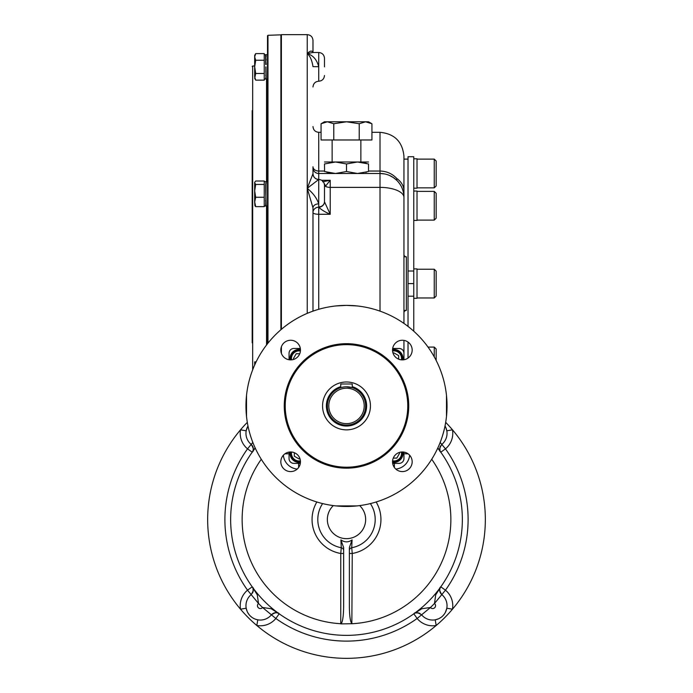 <?xml version="1.0" encoding="UTF-8"?>
<svg xmlns="http://www.w3.org/2000/svg" width="693" height="693" viewBox="0 0 693 693"><rect width="100%" height="100%" fill="white"/><g stroke="black" fill="none" stroke-linecap="round" stroke-linejoin="round"><path stroke-width="1.04" d="M267.507 49.012L267.507 40.87M267.507 343.737L267.507 35.785L267.966 35.3L267.966 343.156M252.183 194.057L252.183 224.376M252.183 342.827L252.183 110.646M252.183 119.187L252.183 120.14M252.183 120.192L252.183 119.525M252.183 189.284L252.183 120.218M290.107 359.866A9.096 9.096 0 0 1 300.441 349.532M402.893 451.983A9.096 9.096 0 0 1 392.559 462.318M300.441 462.318A9.096 9.096 0 0 1 290.107 451.983M392.559 349.532A9.096 9.096 0 0 1 402.893 359.866M265.835 58.117L265.895 58.619M265.618 56.835L266.147 54.946L265.601 54.92L265.731 64.527M265.74 56.687L266.147 54.946M265.878 58.784L265.817 58.273M265.74 64.371L265.817 62.214M265.861 61.755L265.921 62.405M265.939 62.214L265.878 62.872M266.147 56.757L265.731 54.946M266.147 60.118L265.731 56.757M266.147 64.501L265.731 60.118M266.147 78.794L265.939 66.866M265.939 75.468L265.878 75.953M265.939 71.526L265.878 72.167M265.991 76.984L265.618 78.768M265.835 75.615L265.895 75.121M265.861 71.985L265.921 71.336M265.817 54.712L264.25 54.712L264.25 79.028L265.817 79.028M265.817 71.526L265.878 70.868M265.817 75.468L265.878 74.957M265.817 66.866L266.017 76.906M265.921 203.222L265.662 200.476M266.147 181.904L266.147 183.714L266.147 181.904L265.618 181.93M265.74 183.645L265.748 191.606M266.147 205.752L265.74 191.329M265.939 198.484L265.878 199.125M265.939 193.832L265.878 194.534L265.939 193.832M265.939 189.172L265.878 189.83M265.939 185.23L265.878 185.741M265.861 198.943L265.921 198.293M265.895 190.021L265.956 189.362M254.677 182.337L255.7 181.012L264.25 181.012L264.25 205.986L265.817 205.986M265.817 189.172L265.878 188.531M265.817 193.832L265.878 193.122M265.817 198.484L265.878 197.826M266.017 181.878L265.861 202.079M265.817 202.425L265.618 205.726M265.601 205.778L266.017 204.011M265.817 185.23L265.878 184.745M328.785 405.925A17.715 17.715 0 0 1 355.353 390.583A17.715 17.715 0 0 1 355.353 421.266A17.715 17.715 0 0 1 328.785 405.925M327.347 405.925A19.153 19.153 0 0 1 356.072 389.345A19.153 19.153 0 0 1 356.072 422.513A19.153 19.153 0 0 1 327.347 405.925M341.294 387.5L340.757 387.656L340.757 384L352.243 384L352.243 387.656L346.318 386.781M345.946 386.789L344.941 386.841M343.841 386.963L341.328 387.491M322.566 405.925A23.934 23.934 0 0 1 358.472 385.195A23.934 23.934 0 0 1 358.472 426.654A23.934 23.934 0 0 1 322.566 405.925M392.671 463.374L399.159 463.374A4.79 4.79 0 0 0 403.95 458.593L403.95 452.105M300.329 348.475L293.841 348.475A4.79 4.79 0 0 0 289.05 353.265L289.05 359.754M403.95 359.754L403.95 353.265A4.79 4.79 0 0 0 399.159 348.475L392.671 348.475M289.05 452.105L289.05 458.593A4.79 4.79 0 0 0 293.841 463.374L300.329 463.374M290.644 340.254A9.815 9.815 0 0 0 282.146 354.981A9.815 9.815 0 0 0 299.142 354.981A9.815 9.815 0 0 0 290.644 340.254M412.17 350.069A9.815 9.815 0 0 0 402.356 340.254A9.815 9.815 0 0 0 392.541 350.069A9.815 9.815 0 0 0 402.356 359.884A9.815 9.815 0 0 0 412.17 350.069M402.356 471.595A9.815 9.815 0 0 0 412.17 461.789A9.815 9.815 0 0 0 402.356 451.975A9.815 9.815 0 0 0 392.541 461.789A9.815 9.815 0 0 0 402.356 471.595M280.83 461.789A9.815 9.815 0 0 0 290.644 471.595A9.815 9.815 0 0 0 300.459 461.789A9.815 9.815 0 0 0 290.644 451.975A9.815 9.815 0 0 0 280.83 461.789M284.26 405.925A62.24 62.24 0 0 1 377.616 352.027A62.24 62.24 0 0 1 377.616 459.831A62.24 62.24 0 0 1 284.26 405.925M357.034 305.942L346.5 305.388A100.537 100.537 0 0 0 259.433 456.193A100.537 100.537 0 0 0 433.567 456.193A100.537 100.537 0 0 0 346.5 305.388L335.966 305.942M335.966 505.916L357.034 505.916M246.517 395.391L246.517 416.458M446.483 416.458L446.483 395.391M399.099 452.529L399.558 453.326L396.794 458.108L393.26 458.108M392.541 461.833A8.619 8.619 0 0 0 402.408 451.975M392.584 460.871A7.658 7.658 0 0 0 401.438 452.009M299.896 458.523L299.107 458.983L294.317 456.219L294.317 452.685M290.592 451.975A8.619 8.619 0 0 0 300.459 461.833M291.562 452.009A7.658 7.658 0 0 0 300.416 460.871M393.104 353.326L393.893 352.876L398.683 355.639L398.683 359.173M402.408 359.884A8.619 8.619 0 0 0 392.541 350.026M401.438 359.84A7.658 7.658 0 0 0 392.584 350.987M293.901 359.329L293.442 358.532L296.206 353.742L299.74 353.742M300.459 350.026A8.619 8.619 0 0 0 290.592 359.884M300.416 350.987A7.658 7.658 0 0 0 291.562 359.84M343.624 553.473L340.757 553.473L341.277 547.739L340.913 539.89L343.624 547.548L343.624 606.834C343.503 616.103 342.68 621.734 341.147 623.717L341.147 623.717M376.152 501.992A34.442 34.442 0 0 1 352.243 553.473L351.853 623.717C350.32 621.734 349.497 616.103 349.376 606.834L349.376 547.539L352.087 539.89L351.723 547.739L352.243 553.473L349.376 553.473M431.722 459.268A104.366 104.366 0 0 1 352.243 623.717L340.757 623.891M352.087 539.89C348.371 542.506 344.638 542.506 340.913 539.89M437.751 448.128A115.861 115.861 0 0 1 425.034 604.686A115.861 115.861 0 0 1 267.966 604.686A115.861 115.861 0 0 1 255.249 448.128M437.872 447.869L440.791 452.191C438.92 450.987 439.258 448.397 441.805 444.421L440.168 442.446L441.813 444.421A14.362 14.362 0 0 0 445.019 425.987L445.408 426.689M253.032 588.513L253.144 591.406L251.195 594.603L258.515 603.456L257.276 594.802L252.209 586.832C254.08 588.036 253.742 590.627 251.195 594.603A5.743 5.743 0 0 1 251.187 594.603L258.498 603.473A17.238 17.238 0 0 0 258.515 603.456A121.604 121.604 0 0 0 262.56 607.492L271.206 608.74L279.175 613.799C277.971 611.936 275.381 612.274 271.413 614.821L262.543 607.518A17.238 17.238 0 0 1 262.56 607.492A2.876 2.876 0 0 1 258.29 607.718A2.876 2.876 0 0 1 258.498 603.473M439.968 450.511L439.856 447.617L441.805 444.421A5.743 5.743 0 0 1 441.813 444.421A14.362 14.362 0 0 0 446.812 430.821L452.468 429.816A20.106 20.106 0 0 1 445.469 448.847A121.604 121.604 0 0 1 445.469 590.176L441.813 594.603A14.362 14.362 0 0 1 442.836 615.843A14.362 14.362 0 0 1 421.595 614.821A14.362 14.362 0 0 0 435.195 619.828L436.2 625.484A20.106 20.106 0 0 1 417.16 618.477A121.604 121.604 0 0 1 275.84 618.477L271.405 614.821A5.743 5.743 0 0 1 271.413 614.821A14.362 14.362 0 0 1 250.164 615.843A14.362 14.362 0 0 1 251.187 594.603A14.362 14.362 0 0 0 246.188 608.203L240.532 609.208A138.843 138.843 0 0 1 247.314 422.358A138.843 138.843 0 0 0 240.532 429.816L246.188 430.821L247.592 426.689M278.439 613.357C275.84 612.153 273.492 612.638 271.413 614.821L262.56 607.492M247.981 425.987A14.362 14.362 0 0 0 251.187 444.421L252.824 442.437L251.195 444.421C253.742 448.397 254.08 450.987 252.209 452.191L247.531 448.847A20.106 20.106 0 0 1 240.532 429.816M255.128 447.869L252.209 452.191M417.385 612.742A5.743 5.743 0 0 0 413.825 613.799L417.16 618.477L421.595 614.821A5.743 5.743 0 0 1 421.595 614.821L430.44 607.492L421.794 608.74L413.825 613.799C415.029 611.936 417.619 612.274 421.587 614.821L430.457 607.518A17.238 17.238 0 0 1 430.457 607.518A2.876 2.876 0 0 0 434.71 607.718A2.876 2.876 0 0 0 434.502 603.473A17.238 17.238 0 0 1 434.485 603.456L435.724 594.811L440.791 586.832C438.92 588.036 439.258 590.627 441.805 594.603L434.485 603.456A121.604 121.604 0 0 1 430.44 607.492M445.408 612.335L446.812 608.203A14.362 14.362 0 0 0 441.813 594.603L434.502 603.473M252.477 445.92A5.743 5.743 0 0 1 252.746 446.439M252.98 447.02A5.743 5.743 0 0 1 253.127 447.531M253.274 448.631A5.743 5.743 0 0 1 253.222 449.627M252.91 450.883A5.743 5.743 0 0 1 252.676 451.412M252.477 593.104A5.743 5.743 0 0 0 252.746 592.584M252.98 592.004A5.743 5.743 0 0 0 253.127 591.501M253.274 590.401A5.743 5.743 0 0 0 252.209 586.832L247.531 590.176A121.604 121.604 0 0 1 247.531 448.847L251.187 444.421A5.743 5.743 0 0 1 251.195 444.421C253.369 446.509 253.863 448.847 252.65 451.455M452.468 429.816A138.843 138.843 0 0 0 445.686 422.358A138.843 138.843 0 0 1 436.2 625.484A138.843 138.843 0 0 1 240.532 609.208A20.106 20.106 0 0 1 247.531 590.176L251.187 594.603M246.188 608.203L247.193 611.512M255.604 619.247L257.805 619.828L256.8 625.484A138.843 138.843 0 0 1 240.532 609.208M272.912 613.539A5.743 5.743 0 0 1 273.423 613.262M274.012 613.036A5.743 5.743 0 0 1 274.515 612.889M275.615 612.733A5.743 5.743 0 0 1 276.611 612.785M277.867 613.106A5.743 5.743 0 0 1 278.395 613.331M420.088 613.539A5.743 5.743 0 0 0 419.577 613.262M418.996 613.036A5.743 5.743 0 0 0 418.485 612.889M435.195 619.828L438.496 618.814M440.791 586.832L445.469 590.176A20.106 20.106 0 0 1 452.468 609.208L446.812 608.203M440.523 593.104A5.743 5.743 0 0 1 440.254 592.584M440.02 592.004A5.743 5.743 0 0 1 439.873 591.493M439.726 590.393A5.743 5.743 0 0 1 439.769 589.405M440.09 588.14A5.743 5.743 0 0 1 440.324 587.612M440.523 445.92A5.743 5.743 0 0 0 440.254 446.439M440.02 447.02A5.743 5.743 0 0 0 439.873 447.522M439.726 448.622A5.743 5.743 0 0 0 440.791 452.191L445.469 448.847L441.813 444.421M446.812 430.821L445.807 427.512M441.813 594.603A5.743 5.743 0 0 1 441.805 594.603C439.622 592.498 439.137 590.159 440.35 587.569M452.468 609.208A138.843 138.843 0 0 1 436.2 625.484M324.48 171.517C324.48 174.108 324.48 174.108 324.48 171.517L335.49 173.493L357.51 173.493L368.52 171.517C368.52 174.108 368.52 174.108 368.52 171.517L368.52 163.964L357.51 161.997L346.5 163.964L335.49 161.997L324.48 163.964C324.48 161.382 324.48 161.382 324.48 163.964L324.575 171.552M324.48 173.493L335.49 173.493L346.5 171.517L357.51 173.493L368.52 173.493M324.48 161.997L368.52 161.997M368.52 163.964C368.52 161.382 368.52 161.382 368.52 163.964L368.52 163.964M362.569 162.439L366.45 163.323M330.431 173.051L326.55 172.159M366.519 172.141L365.809 172.332M346.5 171.517L346.5 163.964M434.251 159.121L434.251 187.855L436.174 185.932L436.174 161.045L434.251 159.121L417.021 159.121M436.174 218.191L434.251 220.105L436.174 218.191L436.174 193.295L434.251 191.381L417.021 191.381M417.021 220.105L434.251 220.105L434.251 191.381L436.174 193.295M434.251 269.239L434.251 297.964L436.174 296.05L436.174 271.154L434.251 269.239L417.021 269.239M436.174 360.464L436.174 349.012L434.251 347.098L428.031 347.098M434.251 356.869L434.251 347.098M413.764 191.043L417.021 191.043L417.021 220.435L413.764 220.435M413.764 158.792L417.021 158.792L417.021 188.184L413.764 188.184M413.764 268.901L417.021 268.901L417.021 298.302L413.764 298.302M256.124 361.885L255.085 364.085L255.7 361.885L254.677 361.885L254.677 364.986M254.677 76.819L255.7 80.137L254.677 78.361L255.7 73.501L254.677 66.866L254.677 56.921L255.7 60.239L254.677 66.866L254.677 76.81M254.712 76.247L254.807 75.65M254.877 75.39L255.275 74.316M254.677 56.921L254.677 55.379L255.7 53.604L254.677 56.921M254.712 56.341L254.807 55.769M254.877 55.492L255.336 54.288M255.7 53.604L264.25 53.604L264.25 60.239L255.7 60.239M255.7 73.501L264.25 73.501L264.25 80.137L255.7 80.137M254.911 181.93L254.677 182.727L255.7 184.451L254.677 190.852L254.677 185.698M255.7 206.644L254.677 201.949L254.677 190.852L255.7 197.262L254.677 201.949L254.911 205.726L255.7 206.644L264.25 206.644M254.677 182.727L254.677 190.852M255.7 184.451L264.25 184.451M255.7 197.262L264.25 197.262M324.904 122.115L324.22 122.314M333.783 123.752L346.5 121.786L365.575 121.786L359.217 123.752L346.5 121.786L324.48 121.786L321.067 123.752L321.067 139.977L333.783 139.977L333.783 123.752L327.425 121.786L321.067 123.752M371.933 123.752L368.52 121.786L365.575 121.786L371.933 123.752L371.933 139.977L333.783 139.977M332.138 161.997L332.138 139.977M359.217 123.752L359.217 139.977M408.021 271.006L408.021 156.731L413.764 156.731L413.764 271.006L408.021 271.006L408.021 326.412M408.021 358.09L408.021 342.056M413.764 331.202L413.764 296.197L408.021 296.197M413.764 296.197L413.764 283.602L408.021 283.602M413.764 283.602L413.764 271.006M403.95 159.121L408.021 159.121M403.95 157.926L403.95 256.791L406.341 256.791A2.391 2.391 0 0 1 403.95 254.4A2.391 2.391 0 0 0 406.341 256.791L406.341 310.412L403.95 310.412M313.219 52.564L312.985 52.495C311.98 50.32 310.066 50.693 307.242 53.604L312.76 52.503L307.242 53.604L307.242 34.65L281.393 34.65L281.393 329.322M281.393 346.795L281.393 353.343M371.933 132.32L380.015 132.32C394.551 133.732 402.529 141.71 403.95 156.254L403.95 190.913A23.934 17.42 180 0 0 396.768 178.465L396.768 180.327L393.286 177.503M403.95 323.423L403.95 190.913M403.95 340.384L403.95 358.056M324.48 185.429A5.743 5.024 167.4 0 1 324.506 186.001L324.48 201.767A5.743 5.345 -6.6 0 1 318.745 207.198L318.728 214.284A5.743 1.732 180 0 1 312.985 212.552A5.743 5.345 180 0 1 318.728 207.198L318.728 207.198C321.379 209.78 325.208 212.136 330.223 214.284L330.223 187.379L380.015 187.379A23.934 10.04 180 0 1 403.95 197.427A23.934 23.934 0 0 0 380.015 173.493L318.728 173.493A5.743 5.743 0 0 1 312.985 167.741L312.985 173.718A5.743 5.743 180 0 0 318.728 179.47L307.242 188.331C313.002 192.992 316.831 198.172 318.728 203.863A5.743 4.011 180 0 0 312.985 207.874L307.242 188.331L307.242 313.375M307.242 34.65C310.733 34.988 312.647 36.902 312.985 40.393L312.985 52.33M324.272 183.68A5.743 4.894 93.8 0 1 325.433 186.304L330.223 180.275L322.635 181.8M321.673 180.275L330.223 180.275L330.223 187.379A5.743 2.408 0 0 1 325.433 186.304L324.506 186.001M312.985 126.568C313.331 130.059 315.246 131.973 318.728 132.32L318.728 206.886A5.743 5.223 0 0 0 324.48 201.663L324.48 185.75M324.48 201.767L330.223 214.284L318.728 214.284L318.728 309.303M324.48 66.866L324.48 58.255C324.133 54.764 322.219 52.85 318.728 52.503C322.219 52.85 324.133 54.764 324.48 58.255M324.48 185.213C324.133 181.722 322.219 179.808 318.728 179.47C315.246 179.123 313.331 177.209 312.985 173.718L307.242 188.331L307.242 53.604C310.066 55.925 311.98 60.265 312.985 66.632L318.728 66.701C316.831 59.624 313.002 55.258 307.242 53.604M312.985 207.874L312.985 311.14M380.015 311.14L380.015 171.041C386.659 171.206 392.247 173.683 396.768 178.465M403.95 312.803A2.391 2.391 0 0 1 406.341 310.412A2.391 2.391 0 0 0 403.95 312.803M280.89 329.747L280.89 34.849L281.393 35.326M280.89 351.204L280.89 348.934M254.677 66.008L252.668 66.008L252.668 369.837M266.545 344.975L266.545 205.986M266.545 181.67L266.545 79.028M352.243 386.659A20.106 20.106 0 0 1 344.56 425.944A20.106 20.106 0 0 1 340.757 386.659M346.5 467.212A61.279 61.279 0 0 1 293.434 375.285A61.279 61.279 0 0 1 399.566 375.285A61.279 61.279 0 0 1 346.5 467.212M322.617 503.586A28.708 28.708 0 0 0 341.277 547.739A2.876 2.867 180 0 1 343.624 550.554L343.624 550.554M316.848 501.992A34.442 34.442 0 0 0 340.757 553.473L340.757 623.717A104.366 104.366 0 0 1 261.278 459.268M370.383 503.586A28.708 28.708 0 0 1 351.723 547.739A2.876 2.867 0 0 0 349.376 550.554L349.376 550.554M297.228 469.057A15.324 15.324 0 0 1 283.368 455.197M298.622 467.498L298.622 463.374M359.658 505.604A19.153 19.153 0 0 1 360.169 532.926A19.153 19.153 0 0 1 332.831 532.926A19.153 19.153 0 0 1 333.342 505.604M279.175 613.799L275.84 618.477A20.106 20.106 0 0 1 256.8 625.484M284.936 453.802L289.05 453.802M394.378 467.498L394.378 463.374M409.632 455.197A15.324 15.324 0 0 1 395.772 469.057M408.064 453.802L403.95 453.802M312.985 86.98C313.331 83.489 315.246 81.575 318.728 81.228C322.219 80.89 324.133 78.976 324.48 75.485C324.133 78.976 322.219 80.89 318.728 81.228L318.728 52.503L312.76 52.503M312.985 166.762A5.743 4.271 180 0 0 318.728 171.041L324.48 171.041M368.52 171.041L380.015 171.041L380.015 132.32M267.966 35.3L280.89 34.849M252.668 66.008L252.183 66.485M265.939 54.712L267.507 54.712M265.939 79.028L267.507 79.028M265.939 181.67L267.507 181.67M265.939 205.986L267.507 205.986M264.25 181.67L265.817 181.67M421.587 614.821L418.399 612.863L415.497 612.976M246.197 430.769L246.396 429.825M246.76 428.62L247.592 426.697M246.422 609.303L246.725 610.308M247.592 612.335L248.744 614.18M250.173 615.852L251.828 617.264M256.826 619.62L257.753 619.819M436.295 619.585L437.292 619.291M439.319 618.416L441.172 617.264M442.836 615.834L444.256 614.189M445.408 612.326L446.249 610.368M446.604 609.182L446.803 608.255M446.578 429.721L446.275 428.716M434.251 187.855L417.021 187.855M434.251 297.964L417.021 297.964M360.862 161.997L360.862 139.977M380.015 173.493L384.606 173.934M386.001 174.246L386.945 174.515M389.301 175.364L393.381 177.573M395.261 178.976L396.768 180.327M318.728 132.32L321.067 132.32"/></g></svg>
